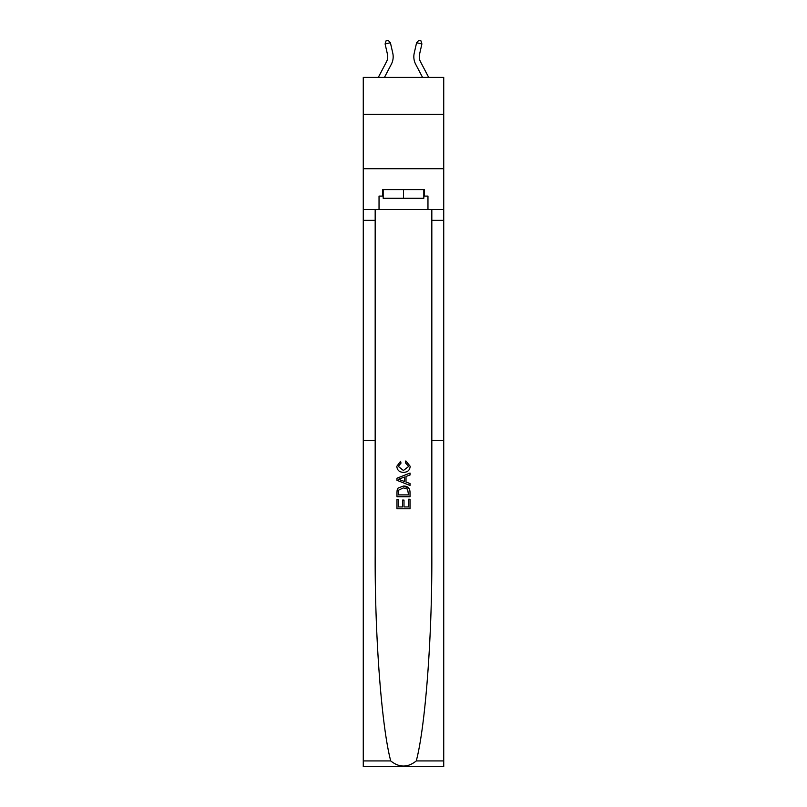 <?xml version="1.0" encoding="UTF-8"?>
<svg xmlns="http://www.w3.org/2000/svg" width="807" height="807" viewBox="0 0 807 807"><rect width="100%" height="100%" fill="white"/><g stroke="black" fill="none" stroke-linecap="round" stroke-linejoin="round"><path stroke-width="1.21" d="M443.729 114.352L443.729 77.381L363.271 77.381L363.271 114.352L443.729 114.352L443.729 168.703L363.271 168.703L363.271 114.352M387.461 54.311A10.874 10.874 -42.3 0 1 386.492 61.776L378.322 77.381L386.492 61.776A10.874 10.874 -40.3 0 0 387.461 54.311L385.1 43.951L386.069 40.834L388.187 40.35L390.406 42.741L392.767 53.111A16.311 16.311 137.7 0 1 391.314 64.298L384.455 77.381M420.508 61.776L428.678 77.381L420.508 61.776A10.874 10.874 42.3 0 1 419.539 54.311L421.9 43.951L416.594 42.741L414.233 53.111A16.311 16.311 -137.7 0 0 415.686 64.298L422.545 77.381M408.513 499.251L408.513 506.947L403.994 506.947L408.513 506.947L408.513 499.251L410.017 499.251L410.017 508.783L396.973 508.783L396.973 499.583L396.973 508.783M402.491 500.088L402.491 506.947L398.476 506.947L402.491 506.947L402.491 500.088L403.994 500.088L403.994 506.947M398.093 488.074L397.155 489.98L398.093 488.074L403.419 486.036C407.596 486.016 409.795 488.033 410.017 492.068L410.017 496.739L396.973 496.739L396.973 492.28L396.973 496.739M409.058 488.336L403.419 486.036M405.84 460.948L405.407 462.784L405.84 460.948L410.178 466.275C409.835 470.279 407.565 472.297 403.399 472.327L403.399 472.327C399.384 472.236 397.185 470.229 396.802 466.315L400.595 461.281L400.988 463.127L398.305 466.396L403.389 470.481L408.675 466.446L405.407 462.784M416.271 760.93L443.729 760.93L443.729 766.65L363.271 766.65L363.271 440.501L375.174 440.501L375.174 555.973C374.841 637.147 381.64 726.784 390.729 760.93C399.243 767.75 407.757 767.75 416.271 760.93C425.36 726.784 432.159 637.147 431.826 555.973L431.826 209.477M396.973 478.228L396.973 480.296L410.017 485.481L396.973 480.296L396.973 478.228L410.017 473.043L396.973 478.228M431.826 440.501L443.729 440.501L443.729 168.703M363.271 440.501L363.271 168.703M375.174 209.477L375.174 440.501M443.729 760.93L443.729 440.501M363.271 209.477L379.038 209.477L379.038 196.101L383.174 196.101M423.826 196.101L424.482 196.101L424.482 189.584L382.518 189.584L382.518 196.101M424.482 196.101L427.962 196.101L427.962 209.477L443.729 209.477M379.038 209.477L427.962 209.477M410.017 473.043L410.017 475L406.002 476.483L406.002 482.041L410.017 483.524L410.017 485.481M400.887 480.155L404.499 481.486L404.499 477.038L398.476 479.267L400.887 480.155M404.499 477.038L404.499 481.486M396.973 492.28L397.155 489.98M407.585 489.133L408.513 494.903L407.585 489.133L403.389 487.882L398.749 490.101L398.476 494.903L408.513 494.903L398.476 494.903M396.973 499.583L398.476 499.583L398.476 506.947M383.174 189.584L383.174 198.28L423.826 198.28L423.826 189.584M403.5 189.584L403.5 198.28M390.406 42.741L385.1 43.951M414.233 53.111L416.594 42.741L418.813 40.35L420.931 40.834L421.9 43.951M431.826 220.351L443.729 220.351M375.174 220.351L363.271 220.351M363.271 760.93L390.729 760.93"/></g></svg>
